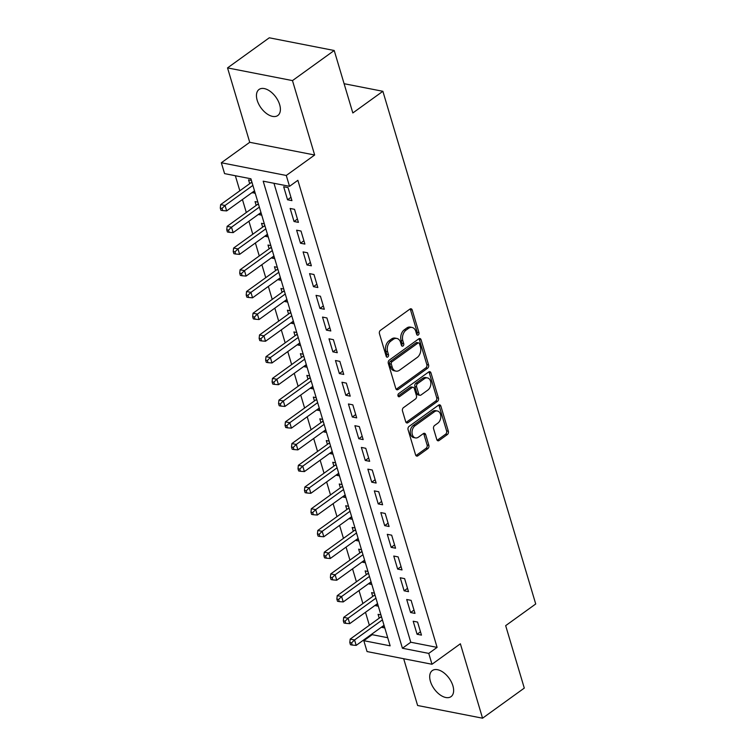 <?xml version="1.0" encoding="UTF-8"?>
<svg xmlns="http://www.w3.org/2000/svg" width="756" height="756" viewBox="0 0 756 756"><rect width="100%" height="100%" fill="white"/><g stroke="black" fill="none" stroke-linecap="round" stroke-linejoin="round"><path stroke-width="1.13" d="M418.266 334.993A1.72 1.21 101.1 0 0 418.966 332.678L412.218 310.017A2.457 1.729 101.1 0 0 411.047 308.788A2.457 1.729 101.1 0 0 409.941 309.072L380.448 330.334A2.457 1.729 101.1 0 0 379.446 333.651L386.193 356.303A1.72 1.21 101.1 0 0 387.015 357.172A1.72 1.21 101.1 0 0 387.79 356.974A1.72 1.21 101.1 0 0 388.49 354.649L387.62 351.72A7.872 5.519 101.1 0 1 390.824 341.117L393.281 339.34A7.872 5.519 101.1 0 1 396.834 338.442A7.872 5.519 101.1 0 1 400.567 342.383L401.436 345.322A1.72 1.21 101.1 0 0 402.249 346.182A1.72 1.21 101.1 0 0 403.024 345.983A1.72 1.21 101.1 0 0 403.732 343.668L402.853 340.729A7.872 5.519 101.1 0 1 406.066 330.126L408.524 328.359A7.872 5.519 101.1 0 1 412.067 327.452A7.872 5.519 101.1 0 1 415.8 331.402L416.679 334.332A1.72 1.21 101.1 0 0 417.492 335.191A1.72 1.21 101.1 0 0 418.266 334.993M416.726 334.464A1.72 1.21 101.1 0 0 417.217 332.328L410.461 309.676A2.457 1.729 101.1 0 0 410.102 308.968M386.24 356.445A1.72 1.21 101.1 0 0 386.732 354.309L385.862 351.379L387.62 351.72M401.483 345.454A1.72 1.21 101.1 0 0 401.975 343.318L401.105 340.389L402.853 340.729M452.901 685.805A16.046 9.166 -125.8 0 0 443.555 672.557A16.046 9.166 -125.8 0 0 432.281 670.591A16.046 9.166 -125.8 0 0 430.438 681.411A16.046 9.166 -125.8 0 0 439.784 694.651A16.046 9.166 -125.8 0 0 451.048 696.626A16.046 9.166 -125.8 0 0 452.901 685.805M279.663 104.687A16.046 9.166 -125.8 0 0 270.317 91.438A16.046 9.166 -125.8 0 0 259.043 89.473A16.046 9.166 -125.8 0 0 257.191 100.293A16.046 9.166 -125.8 0 0 266.537 113.532A16.046 9.166 -125.8 0 0 277.811 115.507A16.046 9.166 -125.8 0 0 279.663 104.687M436.798 439.576A2.457 1.729 101.1 0 0 437.97 440.805A2.457 1.729 101.1 0 0 439.075 440.521L447.354 434.558A2.457 1.729 101.1 0 0 448.355 431.241L440.852 406.085A2.457 1.729 101.1 0 0 439.69 404.847A2.457 1.729 101.1 0 0 438.575 405.131L409.081 426.403A2.457 1.729 101.1 0 0 408.079 429.71L415.583 454.876A2.457 1.729 101.1 0 0 416.745 456.104A2.457 1.729 101.1 0 0 417.86 455.83L427.849 448.62A2.457 1.729 101.1 0 0 428.85 445.303L425.647 434.539A2.457 1.729 101.1 0 0 424.475 433.301A2.457 1.729 101.1 0 0 423.369 433.585L418.418 437.157A6.587 4.612 101.1 0 1 415.45 437.913A6.587 4.612 101.1 0 1 412.02 432.649A6.587 4.612 101.1 0 1 415.016 425.751L434.426 411.746A6.587 4.612 101.1 0 1 437.393 410.99A6.587 4.612 101.1 0 1 440.824 416.254A6.587 4.612 101.1 0 1 437.828 423.162L434.596 425.496A2.457 1.729 101.1 0 0 433.594 428.803L436.798 439.576M428.756 653.401L431.997 664.259L367.057 651.559L363.816 640.691L390.143 645.841L250.907 178.775L224.579 173.625L221.338 162.767L286.278 175.468L289.52 186.326L263.192 181.175L402.428 648.251L428.756 653.401L437.1 647.382L297.864 180.315L289.52 186.326M334.209 50.501L292.477 80.599L227.537 67.898L269.278 37.8L334.209 50.501L352.825 112.965L382.876 91.296L535.72 603.978L505.669 625.647L524.286 688.102L482.555 718.2L460.376 643.791L431.997 664.259M227.537 67.898L249.726 142.298L314.657 155.008L292.477 80.599M314.657 155.008L286.278 175.468M427.584 368.238A2.457 1.729 101.1 0 0 428.586 364.931L421.083 339.765A2.457 1.729 101.1 0 0 419.92 338.527A2.457 1.729 101.1 0 0 418.805 338.811L389.312 360.083A2.457 1.729 101.1 0 0 388.31 363.4L395.813 388.556A2.457 1.729 101.1 0 0 396.976 389.794A2.457 1.729 101.1 0 0 398.091 389.51L427.584 368.238L425.826 367.898A2.457 1.729 101.1 0 0 426.828 364.581L419.325 339.425A2.457 1.729 101.1 0 0 418.975 338.707M430.967 372.925L438.471 398.081A2.457 1.729 101.1 0 1 437.469 401.398L407.975 422.67A2.457 1.729 101.1 0 1 406.86 422.954A2.457 1.729 101.1 0 1 405.698 421.716L402.485 410.952A2.457 1.729 101.1 0 1 403.487 407.635L415.45 399.007A2.457 1.729 101.1 0 0 416.452 395.69L414.326 388.556A2.457 1.729 101.1 0 0 413.154 387.318A2.457 1.729 101.1 0 0 412.048 387.601L399.593 396.579A1.72 1.21 101.1 0 1 398.818 396.777A1.72 1.21 101.1 0 1 397.921 395.397A1.72 1.21 101.1 0 1 398.705 393.592L428.69 371.971A2.457 1.729 101.1 0 1 429.805 371.687A2.457 1.729 101.1 0 1 430.967 372.925L429.21 372.576L436.713 397.741L438.471 398.081M403.676 658.722L417.614 705.499L482.555 718.2M381.827 626.894L381.978 627.385L384.171 625.807M380.92 614.912L378.085 614.354L379.219 618.153M375.354 605.169L375.496 605.66L377.698 604.082M374.447 593.186L371.612 592.628L372.746 596.427M368.881 583.452L369.022 583.934L371.215 582.356M367.974 571.46L365.139 570.903L366.273 574.702M362.398 561.727L362.549 562.218L364.742 560.631M361.491 549.735L358.665 549.177L359.79 552.986M355.925 540.001L356.067 540.493L358.268 538.905M355.018 528.009L352.183 527.452L353.317 531.26M349.452 518.276L349.593 518.767L351.786 517.18M348.544 506.284L345.709 505.736L346.843 509.535M342.969 496.55L343.12 497.042L345.312 495.463M342.062 484.558L339.236 484.01L340.37 487.809M336.496 474.825L336.637 475.316L338.839 473.738M335.588 462.842L332.753 462.285L333.887 466.083M330.022 453.099L330.164 453.591L332.356 452.012M329.115 441.117L326.28 440.559L327.414 444.358M323.54 431.383L323.691 431.874L325.883 430.287M322.632 419.391L319.807 418.833L320.941 422.642M317.066 409.657L317.218 410.149L319.41 408.561M316.159 397.665L313.324 397.108L314.458 400.916M310.593 387.932L310.735 388.423L312.927 386.836M309.686 375.94L306.851 375.392L307.985 379.191M304.11 366.206L304.262 366.698L306.454 365.12M303.203 354.214L300.378 353.666L301.512 357.465M297.637 344.481L297.788 344.972L299.981 343.394M296.73 332.498L293.895 331.941L295.029 335.74M291.164 322.755L291.306 323.247L293.508 321.669M290.257 310.773L287.422 310.215L288.556 314.014M284.681 301.039L284.832 301.531L287.025 299.943M283.774 289.047L280.949 288.49L282.082 292.298M278.208 279.314L278.359 279.805L280.552 278.217M277.301 267.322L274.466 266.764L275.6 270.572M271.735 257.588L271.876 258.079L274.078 256.492M270.828 245.596L267.993 245.048L269.127 248.847M265.261 235.863L265.403 236.354L267.596 234.776M264.354 223.87L261.519 223.322L262.653 227.121M258.779 214.137L258.93 214.628L261.122 213.05M257.872 202.145L255.046 201.597L256.171 205.396M291.939 200.633L288.055 187.601L283.67 186.741L287.554 199.773L291.939 200.633M298.412 222.358L294.528 209.317L290.143 208.467L294.027 221.499L298.412 222.358M304.895 244.084L301.001 231.043L296.617 230.183L300.501 243.224L304.895 244.084M311.368 265.8L307.484 252.769L303.09 251.909L306.983 264.95L311.368 265.8M317.841 287.526L313.957 274.494L309.573 273.634L313.456 286.666L317.841 287.526M324.324 309.251L320.431 296.22L316.046 295.36L319.93 308.391L324.324 309.251M330.797 330.977L326.913 317.945L322.519 317.085L326.412 330.117L330.797 330.977M337.27 352.702L333.387 339.661L329.002 338.811L332.886 351.842L337.27 352.702M343.753 374.428L339.86 361.387L335.475 360.527L339.359 373.568L343.753 374.428M350.226 396.144L346.342 383.112L341.948 382.252L345.842 395.293L350.226 396.144M356.7 417.87L352.816 404.838L348.431 403.978L352.315 417.01L356.7 417.87M363.173 439.595L359.289 426.564L354.904 425.704L358.788 438.735L363.173 439.595M369.656 461.321L365.772 448.289L361.377 447.429L365.261 460.461L369.656 461.321M376.129 483.046L372.245 470.015L367.86 469.155L371.744 482.186L376.129 483.046M382.602 504.772L378.718 491.731L374.333 490.88L378.217 503.912L382.602 504.772M389.085 526.497L385.201 513.456L380.807 512.596L384.691 525.637L389.085 526.497M395.558 548.213L391.674 535.182L387.289 534.322L391.173 547.363L395.558 548.213M402.031 569.939L398.147 556.907L393.763 556.047L397.647 569.079L402.031 569.939M408.514 591.664L404.621 578.633L400.236 577.773L404.12 590.805L408.514 591.664M414.987 613.39L411.103 600.358L406.709 599.499L410.602 612.53L414.987 613.39M273.955 183.283L410.773 642.231L437.1 647.382M413.192 621.224L417.076 634.256L421.461 635.116L417.577 622.075L413.192 621.224M235.352 175.732L239.841 190.786M242.44 199.527L246.314 212.512M248.922 221.253L252.787 234.237M255.396 242.978L259.261 255.953M261.869 264.695L265.743 277.679M268.352 286.42L272.217 299.404M274.825 308.146L278.69 321.13M281.298 329.871L285.173 342.855M287.781 351.597L291.646 364.581M294.254 373.322L298.119 386.297M300.727 395.038L304.602 408.023M307.201 416.764L311.075 429.748M313.683 438.489L317.548 451.474M320.157 460.215L324.031 473.199M326.63 481.941L330.504 494.925M333.112 503.666L336.978 516.641M339.586 525.392L343.46 538.366M346.059 547.108L349.933 560.092M352.542 568.833L356.407 581.818M359.015 590.559L362.889 603.543M365.488 612.284L369.363 625.269M371.971 634.01L372.169 634.671L387.724 637.714M251.398 180.429L248.563 179.871L249.697 183.67M252.306 192.411L255.282 193.46M258.93 214.628L261.756 215.186M265.403 236.354L268.238 236.911M271.876 258.079L274.712 258.628M278.359 279.805L281.185 280.353M284.832 301.531L287.667 302.079M291.306 323.247L294.141 323.804M297.788 344.972L300.614 345.53M304.262 366.698L307.097 367.255M310.735 388.423L313.57 388.981M317.218 410.149L320.043 410.697M323.691 431.874L326.526 432.423M330.164 453.591L332.999 454.148M336.637 475.316L339.472 475.874M343.12 497.042L345.946 497.599M349.593 518.767L352.428 519.325M356.067 540.493L358.902 541.041M362.549 562.218L365.375 562.766M369.022 583.934L371.857 584.492M375.496 605.66L378.331 606.217M381.978 627.385L384.804 627.943M382.876 91.296L344.112 83.708M372.169 634.671L363.816 640.691M249.726 142.298L221.338 162.767M410.773 642.231L402.428 648.251M252.447 192.903L254.649 191.325M287.554 199.773L290.956 197.325M294.027 221.499L297.429 219.042M300.501 243.224L303.903 240.767M306.983 264.95L310.385 262.493M313.456 286.666L316.858 284.218M319.93 308.391L323.332 305.944M326.412 330.117L329.805 327.669M332.886 351.842L336.288 349.385M339.359 373.568L342.761 371.111M345.842 395.293L349.234 392.836M352.315 417.01L355.717 414.562M358.788 438.735L362.19 436.288M365.261 460.461L368.663 458.013M371.744 482.186L375.146 479.729M378.217 503.912L381.619 501.455M384.691 525.637L388.093 523.18M391.173 547.363L394.575 544.906M397.647 569.079L401.049 566.631M404.12 590.805L407.522 588.357M410.602 612.53L414.005 610.083M417.076 634.256L420.478 631.799M412.067 327.452L410.319 327.102A7.872 5.519 101.1 0 0 406.766 328.01L408.524 328.359M401.105 340.389A7.872 5.519 101.1 0 1 404.309 329.786L406.766 328.01M396.834 338.442L395.076 338.093A7.872 5.519 101.1 0 0 391.532 339L393.281 339.34M385.862 351.379A7.872 5.519 101.1 0 1 389.075 340.776L391.532 339M396.172 389.274A2.457 1.729 101.1 0 0 396.333 389.17L425.826 367.898M419.485 343.763A1.72 1.21 101.1 0 0 418.673 342.903A1.72 1.21 101.1 0 0 417.898 343.101L392.005 361.765A1.72 1.21 101.1 0 0 391.306 364.09L392.222 367.18A7.872 5.519 101.1 0 0 395.955 371.13A7.872 5.519 101.1 0 0 399.508 370.223L417.199 357.465A7.872 5.519 101.1 0 0 420.412 346.853L419.485 343.763M418.673 342.903L416.915 342.562A1.72 1.21 101.1 0 0 416.14 342.751L417.898 343.101M395.955 371.13L394.207 370.78A7.872 5.519 101.1 0 1 390.474 366.84L389.548 363.749A1.72 1.21 101.1 0 1 390.247 361.425L416.14 342.751M406.057 422.424A2.457 1.729 101.1 0 0 406.218 422.32L435.711 401.058A2.457 1.729 101.1 0 0 436.713 397.741M413.154 387.318L411.406 386.977A2.457 1.729 101.1 0 0 410.291 387.261L398.062 396.078M427.868 390.058A6.587 4.612 101.1 0 0 430.863 383.16A6.587 4.612 101.1 0 0 427.423 377.896A6.587 4.612 101.1 0 0 424.466 378.652L417.624 383.585A2.457 1.729 101.1 0 0 416.622 386.902L418.748 394.037A2.457 1.729 101.1 0 0 419.911 395.275A2.457 1.729 101.1 0 0 421.026 394.991L427.868 390.058M427.423 377.896L425.675 377.546A6.587 4.612 101.1 0 0 422.708 378.302L424.466 378.652M419.911 395.275L418.162 394.934A2.457 1.729 101.1 0 1 416.991 393.696L414.864 386.552A2.457 1.729 101.1 0 1 415.866 383.245L422.708 378.302M429.21 372.576A2.457 1.729 101.1 0 0 428.86 371.867M437.393 410.99L435.636 410.65A6.587 4.612 101.1 0 0 432.678 411.406L434.426 411.746M415.45 437.913L413.693 437.573A6.587 4.612 101.1 0 1 410.262 432.309A6.587 4.612 101.1 0 1 413.258 425.411L432.678 411.406M415.942 455.584A2.457 1.729 101.1 0 0 416.102 455.481L426.1 448.27A2.457 1.729 101.1 0 0 427.102 444.963L423.889 434.19A2.457 1.729 101.1 0 0 423.53 433.481M437.157 440.285A2.457 1.729 101.1 0 0 437.318 440.181L445.596 434.218A2.457 1.729 101.1 0 0 446.598 430.901L439.094 405.736A2.457 1.729 101.1 0 0 438.745 405.027M251.814 181.809L251.606 182.101A2.504 1.758 -78.9 0 1 251.03 182.706L220.648 204.621L225.042 205.481L226.658 210.905L254.498 190.833M252.882 185.4L225.042 205.481L222.037 208.41L220.279 208.07L220.932 210.244L222.689 210.584L222.037 208.41M226.658 210.905L222.689 210.584M220.279 208.07L220.648 204.621M258.287 203.534L258.089 203.827A2.504 1.758 -78.9 0 1 257.512 204.432L227.131 226.346L231.516 227.197L233.131 232.631L260.971 212.559M259.355 207.125L231.516 227.197L228.51 230.136L226.762 229.796L227.405 231.969L229.162 232.309L228.51 230.136M233.131 232.631L229.162 232.309M226.762 229.796L227.131 226.346M264.761 225.26L264.562 225.553A2.504 1.758 -78.9 0 1 263.986 226.157L233.604 248.062L237.989 248.922L239.614 254.356L267.454 234.284M265.829 228.851L237.989 248.922L234.993 251.861L233.235 251.521L233.887 253.695L235.636 254.035L234.993 251.861M239.614 254.356L235.636 254.035M233.235 251.521L233.604 248.062M271.234 246.985L271.035 247.278A2.504 1.758 -78.9 0 1 270.459 247.883L240.077 269.788L244.471 270.648L246.087 276.082L273.927 256M272.311 250.576L244.471 270.648L241.466 273.587L239.709 273.247L240.361 275.411L242.118 275.76L241.466 273.587M246.087 276.082L242.118 275.76M239.709 273.247L240.077 269.788M277.717 268.701L277.518 269.004A2.504 1.758 -78.9 0 1 276.942 269.608L246.56 291.514L250.945 292.374L252.561 297.807L280.4 277.726M278.784 272.302L250.945 292.374L247.94 295.312L246.191 294.963L246.834 297.136L248.592 297.486L247.94 295.312M252.561 297.807L248.592 297.486M246.191 294.963L246.56 291.514M284.19 290.427L283.991 290.72A2.504 1.758 -78.9 0 1 283.415 291.334L253.033 313.239L257.418 314.099L259.043 319.533L286.883 299.452M285.258 294.018L257.418 314.099L254.422 317.038L252.665 316.688L253.317 318.862L255.065 319.202L254.422 317.038M259.043 319.533L255.065 319.202M252.665 316.688L253.033 313.239M290.663 312.152L290.465 312.445A2.504 1.758 -78.9 0 1 289.888 313.05L259.506 334.965L263.901 335.825L265.517 341.249L293.356 321.177M291.74 315.743L263.901 335.825L260.896 338.754L259.138 338.414L259.79 340.587L261.548 340.928L260.896 338.754M265.517 341.249L261.548 340.928M259.138 338.414L259.506 334.965M297.146 333.878L296.947 334.171A2.504 1.758 -78.9 0 1 296.371 334.776L265.989 356.69L270.374 357.55L271.99 362.974L299.83 342.903M298.214 337.469L270.374 357.55L267.369 360.48L265.621 360.139L266.263 362.313L268.021 362.653L267.369 360.48M271.99 362.974L268.021 362.653M265.621 360.139L265.989 356.69M303.619 355.603L303.421 355.896A2.504 1.758 -78.9 0 1 302.844 356.501L272.462 378.416L276.847 379.266L278.473 384.7L306.312 364.628M304.687 359.195L276.847 379.266L273.852 382.205L272.094 381.865L272.736 384.039L274.494 384.379L273.852 382.205M278.473 384.7L274.494 384.379M272.094 381.865L272.462 378.416M310.092 377.329L309.894 377.622A2.504 1.758 -78.9 0 1 309.317 378.227L278.936 400.132L283.32 400.992L284.946 406.426L312.786 386.344M311.17 380.92L283.32 400.992L280.325 403.931L278.567 403.591L279.219 405.755L280.967 406.104L280.325 403.931M284.946 406.426L280.967 406.104M278.567 403.591L278.936 400.132M316.575 399.055L316.377 399.348A2.504 1.758 -78.9 0 1 315.8 399.952L285.418 421.857L289.803 422.717L291.419 428.151L319.259 408.07M317.643 402.646L289.803 422.717L286.798 425.656L285.05 425.307L285.692 427.48L287.45 427.83L286.798 425.656M291.419 428.151L287.45 427.83M285.05 425.307L285.418 421.857M323.048 420.771L322.85 421.073A2.504 1.758 -78.9 0 1 322.273 421.678L291.892 443.583L296.276 444.443L297.892 449.877L325.741 429.795M324.116 424.362L296.276 444.443L293.281 447.382L291.523 447.032L292.166 449.206L293.923 449.555L293.281 447.382M297.892 449.877L293.923 449.555M291.523 447.032L291.892 443.583M329.521 442.496L329.323 442.789A2.504 1.758 -78.9 0 1 328.747 443.403L298.365 465.309L302.75 466.168L304.375 471.593L332.215 451.521M330.599 446.087L302.75 466.168L299.754 469.098L297.996 468.758L298.648 470.931L300.397 471.271L299.754 469.098M304.375 471.593L300.397 471.271M297.996 468.758L298.365 465.309M336.004 464.222L335.806 464.515A2.504 1.758 -78.9 0 1 335.229 465.12L304.838 487.034L309.232 487.894L310.848 493.318L338.688 473.247M337.072 467.813L309.232 487.894L306.227 490.824L304.47 490.483L305.122 492.657L306.879 492.997L306.227 490.824M310.848 493.318L306.879 492.997M304.47 490.483L304.838 487.034M342.477 485.947L342.279 486.24A2.504 1.758 -78.9 0 1 341.703 486.845L311.321 508.76L315.706 509.61L317.322 515.044L345.171 494.972M343.545 489.538L315.706 509.61L312.71 512.549L310.952 512.209L311.595 514.382L313.353 514.723L312.71 512.549M317.322 515.044L313.353 514.723M310.952 512.209L311.321 508.76M348.951 507.673L348.752 507.966A2.504 1.758 -78.9 0 1 348.176 508.571L317.794 530.476L322.179 531.336L323.804 536.769L351.644 516.688M350.028 511.264L322.179 531.336L319.183 534.275L317.425 533.934L318.078 536.108L319.826 536.448L319.183 534.275M323.804 536.769L319.826 536.448M317.425 533.934L317.794 530.476M355.433 529.398L355.225 529.691A2.504 1.758 -78.9 0 1 354.649 530.296L324.267 552.201L328.662 553.061L330.277 558.495L358.117 538.414M356.501 532.989L328.662 553.061L325.656 556L323.899 555.66L324.551 557.824L326.308 558.174L325.656 556M330.277 558.495L326.308 558.174M323.899 555.66L324.267 552.201M361.907 551.115L361.708 551.417A2.504 1.758 -78.9 0 1 361.132 552.022L330.75 573.927L335.135 574.787L336.751 580.221L364.6 560.139M362.974 554.706L335.135 574.787L332.13 577.726L330.381 577.376L331.024 579.55L332.782 579.899L332.13 577.726M336.751 580.221L332.782 579.899M330.381 577.376L330.75 573.927M368.38 572.84L368.181 573.133A2.504 1.758 -78.9 0 1 367.605 573.747L337.223 595.652L341.608 596.512L343.233 601.937L371.073 581.865M369.457 576.431L341.608 596.512L338.612 599.451L336.855 599.102L337.507 601.275L339.255 601.615L338.612 599.451M343.233 601.937L339.255 601.615M336.855 599.102L337.223 595.652M374.863 594.566L374.655 594.859A2.504 1.758 -78.9 0 1 374.078 595.463L343.696 617.378L348.091 618.238L349.707 623.662L377.546 603.59M375.93 598.157L348.091 618.238L345.086 621.167L343.328 620.827L343.98 623.001L345.738 623.341L345.086 621.167M349.707 623.662L345.738 623.341M343.328 620.827L343.696 617.378M381.336 616.291L381.137 616.584A2.504 1.758 -78.9 0 1 380.561 617.189L350.179 639.103L354.564 639.954L356.18 645.388L384.02 625.316M382.404 619.882L354.564 639.954L351.559 642.893L349.811 642.553L350.453 644.726L352.211 645.066L351.559 642.893M356.18 645.388L352.211 645.066M349.811 642.553L350.179 639.103M417.217 332.328L418.966 332.678M386.732 354.309L388.49 354.649M401.975 343.318L403.732 343.668M404.309 329.786L406.066 330.126M389.075 340.776L390.824 341.117M410.461 309.676L412.218 310.017M396.333 389.17L398.091 389.51M419.325 339.425L421.083 339.765M426.828 364.581L428.586 364.931M390.247 361.425L392.005 361.765M389.548 363.749L391.306 364.09M390.474 366.84L392.222 367.18M435.711 401.058L437.469 401.398M406.218 422.32L407.975 422.67M410.291 387.261L412.048 387.601M398.176 396.305L399.593 396.579M415.866 383.245L417.624 383.585M414.864 386.552L416.622 386.902M416.991 393.696L418.748 394.037M413.258 425.411L415.016 425.751M423.889 434.19L425.647 434.539M427.102 444.963L428.85 445.303M426.1 448.27L427.849 448.62M416.102 455.481L417.86 455.83M439.094 405.736L440.852 406.085M446.598 430.901L448.355 431.241M445.596 434.218L447.354 434.558M437.318 440.181L439.075 440.521M251.03 182.706L252.145 182.924M257.512 204.432L258.618 204.649M263.986 226.157L265.091 226.375M270.459 247.883L271.574 248.1M276.942 269.608L278.047 269.826M283.415 291.334L284.521 291.551M289.888 313.05L291.003 313.267M296.371 334.776L297.477 334.993M302.844 356.501L303.95 356.719M309.317 378.227L310.433 378.444M315.8 399.952L316.906 400.17M322.273 421.678L323.379 421.895M328.747 443.403L329.862 443.611M335.229 465.12L336.335 465.337M341.703 486.845L342.808 487.062M348.176 508.571L349.291 508.788M354.649 530.296L355.764 530.514M361.132 552.022L362.237 552.239M367.605 573.747L368.711 573.965M374.078 595.463L375.193 595.681M380.561 617.189L381.667 617.406"/></g></svg>
